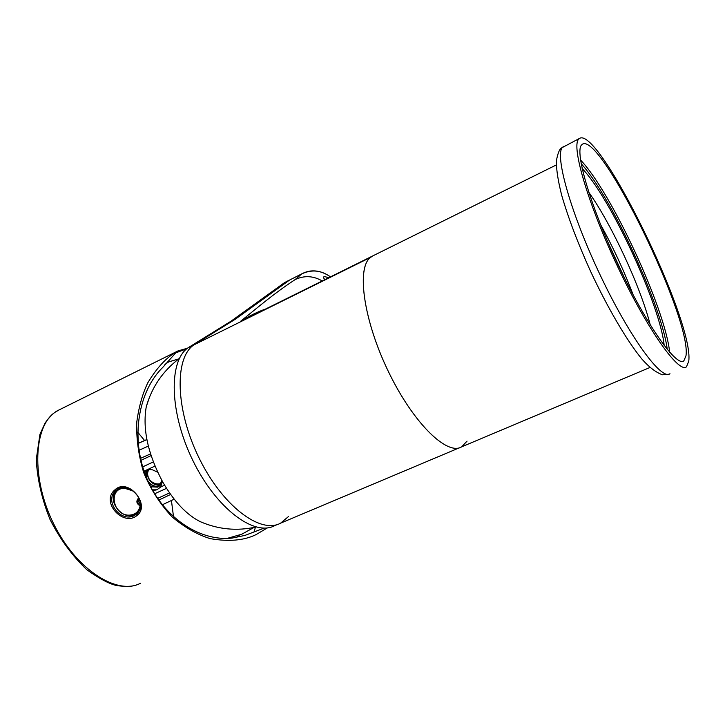 <?xml version="1.0" encoding="UTF-8"?>
<svg xmlns="http://www.w3.org/2000/svg" width="725" height="725" viewBox="0 0 725 725"><rect width="100%" height="100%" fill="white"/><g stroke="black" fill="none" stroke-linecap="round" stroke-linejoin="round"><path stroke-width="1.09" d="M467.045 441.126L461.662 446.845C447.089 456.007 413.087 422.892 388.382 371.535C363.524 320.278 356.392 268.014 370.412 257.447L193.756 344.973L233.015 320.387M289.52 280.086L235.199 319.299L193.756 344.973C174.299 358.077 175.387 409.897 198.994 457.847C222.376 505.932 260.465 534.443 280.638 523.142C260.465 534.443 222.376 505.932 198.994 457.847C175.387 409.897 174.299 358.077 193.738 344.982L188.047 347.81C168.445 360.968 169.351 412.779 192.913 460.62C216.258 508.597 254.466 536.962 274.802 525.598L277.612 524.411M330.41 276.905C321.456 270.262 311.949 269.229 301.89 273.805L302.071 273.697M328.887 278.019L326.975 277.204L327.936 278.137M326.975 277.204C323.214 276.107 322.516 276.923 324.873 279.651M265.658 309.004C258.037 311.614 249.672 315.719 240.555 321.329C260.32 305.388 272.944 294.314 295.138 279.578C304.31 275.301 313.336 275.763 322.226 280.965M240.555 321.329L248.394 317.559M649.899 367.512L461.662 446.845C447.225 455.88 413.785 423.645 389.108 373.022C364.285 322.516 356.419 270.044 369.632 258.163L372.378 256.106L244.334 319.571M459.423 447.787L280.638 523.142L288.441 516.59M289.184 280.203L284.526 282.623L230.967 321.229L188.065 347.792M578.559 139.282L579.547 138.403C599.086 125.905 694.414 321.719 688.75 361.24L686.475 366.814C678.981 373.792 647.679 330.002 618.081 267.552C588.401 205.184 571.209 146.722 578.559 139.282M686.004 355.712L683.856 360.851C676.715 367.412 647.09 325.906 619.105 266.918C591.047 208.002 574.608 152.458 581.441 145.1L582.429 144.193C600.835 132.023 691.722 318.792 686.004 355.712M118.954 488.478L116.245 490.209C103.421 500.177 120.305 522.952 134.324 515.602L138.158 512.793M115.094 489.701C128.388 477.304 150.691 505.044 137.288 515.212C123.739 527.537 99.905 501.845 115.094 489.701L116.245 490.209M116.906 489.683L116.906 489.683C119.335 486.23 131.153 486.185 137.804 496.317C143.287 507.373 140.079 509.702 136.971 513.962L137.288 515.212M136.98 513.952L138.004 512.965L132.53 515.294M148.67 469.764C143.985 476.869 153.7 487.952 160.85 484.318L160.932 484.282M148.643 482.569C151.951 486.022 155.512 487.073 159.31 485.723L160.334 485.161M148.018 469.927C141.837 476.688 151.806 489.457 159.5 485.542L160.415 485.061M144.411 472.156C146.532 469.972 149.241 469.193 152.522 469.845L157.688 472.202M150.7 486.792L157.76 487.137L159.183 486.294L161.883 480.476M157.959 486.955L159.708 485.841M148.788 469.746C144.311 476.86 153.917 487.698 160.995 484.155M147.945 469.954L145.988 476.388M147.257 470.452L145.027 473.878M140.442 502.933L140.351 504.428M164.928 364.476L166.061 363.642M264.19 528.099L245.032 535.385L232.136 538.086C199.203 541.774 162.237 516.707 146.341 477.277C130.31 437.9 138.23 391.192 162.998 367.149L175.731 352.867L186.869 348.716M178.93 358.83L168.608 361.938L166.315 363.47M227.188 538.403L241.733 534.234L253.968 527.465M267.362 527.891L256.215 534.533C244.225 540.497 228.892 541.865 210.232 538.639C197.417 534.688 184.739 527.465 172.178 516.97C160.343 504.446 150.854 489.674 143.713 472.646C138.466 455.128 136.164 438.19 136.808 421.85C138.883 406.634 142.58 393.548 147.909 382.592C156.745 368.055 165.943 358.014 175.504 352.45L178.087 350.873L187.494 348.218M59.196 409.861L55.481 411.99C33.83 425.711 30.686 477.512 53.532 523.595C76.261 570.113 117.504 595.578 140.396 583.299M152.767 490.617L156.872 489.81L160.751 486.983L162.418 481.445M149.232 479.37C152.776 483.457 156.808 484.817 161.331 483.439M255.454 527.138L254.131 531.67M152.341 489.846L156.872 489.81M114.015 494.849L116.979 489.629M138.856 498.211L137.179 501.963L140.124 505.851C136.554 503.766 135.947 501.265 138.294 498.347M149.495 397.146L146.278 406.68C142.39 428.919 147.891 454.058 162.781 482.098C174.054 501.492 186.479 514.65 200.073 521.583L205.257 523.704M295.138 279.578L301.89 273.805L288.84 280.439M236.667 318.284L230.967 321.229M289.094 280.258L284.526 282.623M235.199 319.299L229.852 321.963M582.13 168.517C610.006 196.883 660.484 305.669 664.182 345.544M650.271 324.981C640.701 287.046 611.438 223.943 588.763 192.261M669.963 373.701C661.771 380.942 629.898 337.687 600.436 275.591C570.883 213.567 554.453 155.087 562.482 147.32L563.932 146.214M580.553 160.053C610.894 191.4 665.26 308.551 669.664 352.287M581.151 163.669C610.939 196.094 661.689 305.47 667.272 349.468M600.508 224.46C613.105 247.189 624.017 270.724 633.233 295.066M607.441 241.153L624.959 278.953M137.714 432.182L144.592 440.519M171.426 500.486L173.529 516.88M160.751 486.983L164.602 485.224M154.987 466.093L144.067 471.159M169.578 492.946L157.57 498.383M158.757 500.096L170.629 494.45M150.537 453.895L140.478 458.372M140.931 460.357L151.09 455.608M138.983 450.279L148.335 446.093M146.885 439.577L138.167 443.437M142.689 466.882L153.328 461.934M166.532 488.351L154.615 493.77M140.65 504.609L138.158 501.066L138.828 498.238L138.185 501.02L140.641 504.564M132.938 490.943L124.836 488.333C107.916 487.626 112.475 515.611 129.077 515.158C135.194 514.877 138.874 511.778 140.124 505.851M120.604 487.898L117.396 489.873M137.886 512.466L139.762 510.228M121.329 487.735L116.625 490.598M120.477 487.934L117.967 489.42C103.892 498.936 124.283 524.157 137.097 513.137L139.925 509.829M330.528 276.85C320.541 270.09 311.034 269.048 302.008 273.733L288.903 280.403M244.117 319.671L248.177 317.659M579.547 138.403L561.159 148.145C559.192 149.731 557.579 154.108 556.311 161.285C556.392 170.157 558.187 181.495 561.703 195.306C568.282 218.007 577.907 243.355 590.567 271.331C607.577 307.699 626.59 340.351 641.888 359.056C649.247 367.348 656.125 372.596 662.514 374.78L668.812 374.236M683.856 360.851L682.615 361.367M372.378 256.106L556.265 164.974M237.256 535.929L241.733 534.234M178.087 350.873L58.199 410.35C54.312 412.099 49.971 416.277 45.177 422.874L39.929 434.366L36.25 459.55C37.338 479.352 41.923 499.317 50.016 519.453C60.121 539.273 72.382 556.039 86.819 569.723C99.153 578.586 109.076 583.852 116.589 585.546C126.168 586.888 133.083 586.57 137.342 584.613M138.158 443.365L146.876 439.504M162.282 504.817L174.19 499.181M232.136 538.086L230.858 538.204M139.744 510.273L138.774 511.56M200.073 521.583C218.171 529.458 236.812 531.271 255.998 527.012M146.278 406.68C151.978 386.842 163.016 370.783 179.374 358.494"/></g></svg>
